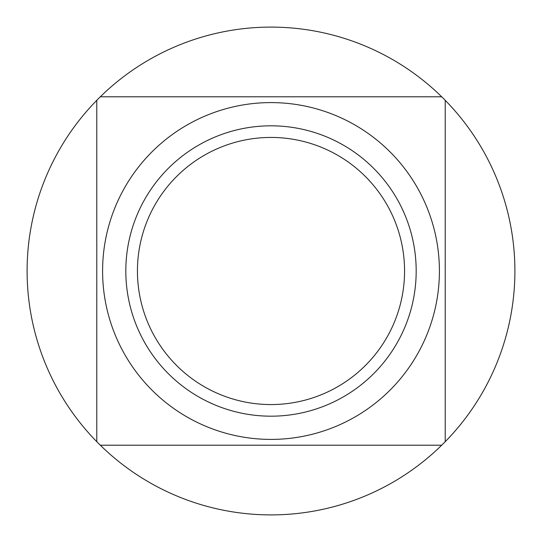 <?xml version="1.0" encoding="UTF-8"?>
<svg xmlns="http://www.w3.org/2000/svg" width="542" height="542" viewBox="0 0 542 542"><rect width="100%" height="100%" fill="white"/><g stroke="black" fill="none" stroke-linecap="round" stroke-linejoin="round"><path stroke-width="0.81" d="M271 125.819A145.181 145.181 0 0 1 416.181 271A145.181 145.181 0 0 1 271 416.181A145.181 145.181 0 0 1 125.819 271A145.181 145.181 0 0 1 271 125.819A145.181 145.181 0 0 1 416.181 271A145.181 145.181 0 0 1 271 416.181M271 102.594A168.406 168.406 0 0 0 102.594 271A168.406 168.406 0 0 0 271 439.406A168.406 168.406 0 0 0 439.406 271A168.406 168.406 0 0 0 271 102.594M441.696 96.788A243.9 243.9 0 0 0 100.304 96.788L441.696 96.788A243.9 243.9 0 0 1 445.212 100.304L445.212 441.696A243.9 243.9 0 0 0 445.212 100.304M96.788 441.696L96.788 100.304A243.9 243.9 0 0 0 271 514.9A243.9 243.9 0 0 0 445.212 441.696M441.696 445.212L100.304 445.212M100.304 96.788A243.9 243.9 0 0 0 96.788 100.304M235.411 445.212L273.107 445.212M96.788 235.411L96.788 273.107M271 404.562A133.562 133.562 0 0 0 404.562 271A133.562 133.562 0 0 0 271 137.438A133.562 133.562 0 0 0 137.438 271A133.562 133.562 0 0 0 271 404.562"/></g></svg>
